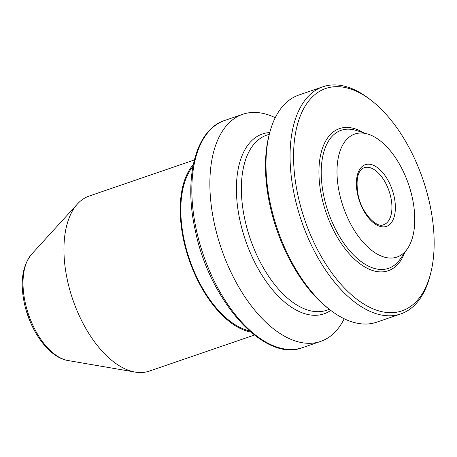 <?xml version="1.0" encoding="UTF-8"?>
<svg xmlns="http://www.w3.org/2000/svg" width="457" height="457" viewBox="0 0 457 457"><rect width="100%" height="100%" fill="white"/><g stroke="black" fill="none" stroke-linecap="round" stroke-linejoin="round"><path stroke-width="0.69" d="M330.331 310.057L328.486 308.629A117.558 62.443 -108.9 0 1 269.853 204.93A117.558 62.443 -108.9 0 1 269.036 135.358L269.619 133.096A120.06 63.769 71.1 0 0 270.453 204.153A120.06 63.769 71.1 0 0 330.331 310.057A120.06 63.769 71.1 0 0 376.751 322.168L400.806 313.913A120.06 63.769 -108.9 0 1 294.508 195.899A120.06 63.769 -108.9 0 1 322.882 86.784A120.06 63.769 -108.9 0 1 369.302 98.895L371.153 100.323A117.558 62.443 71.1 0 0 297.913 195.305A117.558 62.443 71.1 0 0 365.08 304.802A117.558 62.443 71.1 0 0 430.597 273.594A117.558 62.443 71.1 0 0 429.786 204.022A117.558 62.443 71.1 0 0 371.153 100.323M430.597 273.594L430.014 275.857A120.06 63.769 -108.9 0 1 400.806 313.913M275.24 117.706A120.06 63.769 71.1 0 0 242.701 114.296A120.06 63.769 71.1 0 0 214.322 223.41A120.06 63.769 71.1 0 0 320.62 341.425A120.06 63.769 71.1 0 0 344.212 318.752M339.402 193.122A65.031 34.543 71.1 0 0 370.598 249.505A65.031 34.543 71.1 0 0 407.376 248.819A65.031 34.543 71.1 0 0 412.351 197.944A65.031 34.543 71.1 0 0 368.028 134.135A65.031 34.543 71.1 0 0 339.402 193.122M322.882 86.784L298.827 95.039A120.06 63.769 71.1 0 0 269.619 133.096M254.389 335.055L149.319 371.107A92.548 49.156 -108.9 0 1 135.152 372.078A92.548 49.156 -108.9 0 1 67.379 280.135A92.548 49.156 -108.9 0 1 77.473 203.959A92.548 49.156 -108.9 0 1 89.252 196.024L194.322 159.979M249.339 330.851A91.549 48.625 -108.9 0 1 184.211 240.285A91.549 48.625 -108.9 0 1 192.917 166.405M250.733 332.062A92.548 49.156 -108.9 0 1 183.651 240.245A92.548 49.156 -108.9 0 1 193.271 164.589M30.271 321.882L26.415 311.211M404.691 252.675A75.142 39.913 -108.9 0 1 362.144 265.294A75.142 39.913 -108.9 0 1 321.705 196.876A75.142 39.913 -108.9 0 1 363.543 132.741M368.028 134.135L356.043 130.416A72.977 38.759 71.1 0 0 323.922 196.613A72.977 38.759 71.1 0 0 358.928 259.879A72.977 38.759 71.1 0 0 400.195 259.113L407.376 248.819M394.168 196.744A32.613 17.32 -108.9 0 1 382.652 226.872A32.613 17.32 -108.9 0 1 357.585 194.328A32.613 17.32 -108.9 0 1 369.102 164.2A32.613 17.32 -108.9 0 1 394.168 196.744M383.446 224.77A30.116 15.995 71.1 0 0 390.815 197.321A30.116 15.995 71.1 0 0 363.903 167.81C357.694 170.558 355.735 179.447 358.025 194.482C361.418 213.008 376.619 228.334 383.446 224.77M330.782 310.394A95.05 50.481 -108.9 0 1 239.925 220.365A95.05 50.481 -108.9 0 1 269.761 132.553M269.322 134.249L266.671 135.158A92.548 49.156 71.1 0 0 244.798 219.263A92.548 49.156 71.1 0 0 326.738 310.234L329.388 309.326M302.58 347.611C264.363 362.864 209.26 300.677 195.242 230.219C183.468 177.922 195.527 129.731 224.655 120.482A120.06 63.769 71.1 0 0 196.282 229.597A120.06 63.769 71.1 0 0 302.58 347.611L320.62 341.425M25.186 302.425A58.496 31.07 71.1 0 0 68.019 360.539C48.928 357.517 30.265 331.165 24.352 303.225C19.948 282.146 22.347 265.831 31.562 254.275A58.496 31.07 71.1 0 0 25.186 302.425M224.655 120.482L242.701 114.296M68.019 360.539L135.152 372.078M31.562 254.275L77.473 203.959"/></g></svg>
